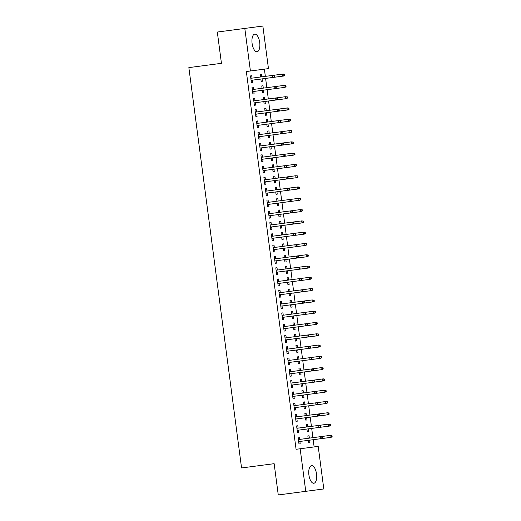 <?xml version="1.0" encoding="UTF-8"?>
<svg xmlns="http://www.w3.org/2000/svg" width="521" height="521" viewBox="0 0 521 521"><rect width="100%" height="100%" fill="white"/><g stroke="black" fill="none" stroke-linecap="round" stroke-linejoin="round"><path stroke-width="0.78" d="M308.907 474.95A8.883 3.836 -97.5 0 1 311.551 465.644A8.883 3.836 -97.5 0 1 316.521 473.947A8.883 3.836 -97.5 0 1 313.87 483.254A8.883 3.836 -97.5 0 1 308.907 474.95M252.099 43.432A8.883 3.836 -97.5 0 1 254.743 34.126A8.883 3.836 -97.5 0 1 259.705 42.429A8.883 3.836 -97.5 0 1 257.061 51.735A8.883 3.836 -97.5 0 1 252.099 43.432M314.13 446.927L313.18 439.698M312.906 437.666L311.688 428.412M311.421 426.38L310.203 417.119M309.936 415.087L308.719 405.826M308.452 403.795L307.234 394.54M306.967 392.508L305.742 383.248M305.475 381.216L304.257 371.955M303.99 369.923L302.773 360.669M302.506 358.637L301.288 349.376M301.021 347.344L299.796 338.09M299.529 336.052L298.312 326.797M298.045 324.765L296.827 315.505M296.56 313.473L295.342 304.218M295.075 302.187L293.851 292.926M293.584 290.894L292.366 281.633M292.099 279.601L290.881 270.347M290.614 268.315L289.396 259.054M289.129 257.022L287.911 247.762M287.638 245.73L286.42 236.475M286.153 234.443L284.935 225.183M284.668 223.151L283.45 213.89M283.183 211.858L281.965 202.604M281.692 200.572L280.474 191.311M280.207 189.279L278.989 180.025M278.722 177.987L277.504 168.732M277.237 166.7L276.019 157.44M275.752 155.408L274.528 146.154M274.261 144.122L273.043 134.861M272.776 132.829L271.558 123.568M271.291 121.536L270.073 112.282M269.806 110.25L268.582 100.989M268.315 98.957L267.097 89.697M266.83 87.665L265.612 78.41M265.345 76.379L264.394 69.15M318.201 446.393L323.801 488.952L305.755 491.329L300.148 448.763L318.201 446.393M262.864 26.05L268.465 68.616L250.419 70.993L244.811 28.427L262.864 26.05M305.755 491.329L278.266 494.95L274.144 463.677L241.562 467.962L188.856 67.606L221.438 63.321L217.322 32.048L244.811 28.427M306.355 424.635L307.572 424.472L306.355 424.635L306.667 427.005M307.572 424.472L307.885 426.842M308.152 428.874L308.465 431.245L307.247 431.408L308.465 431.245M306.934 429.037L307.247 431.408M296.599 425.918L297.817 425.755L296.599 425.918L297.491 432.69L298.709 432.528L297.491 432.69M297.817 425.755L298.129 428.125M298.396 430.157L298.709 432.528M303.378 402.049L304.603 401.893L303.378 402.049L303.691 404.42M304.603 401.893L304.915 404.263M305.182 406.295L305.495 408.666L304.271 408.829L305.495 408.666M303.958 406.458L304.271 408.829M293.623 403.339L294.847 403.176L293.623 403.339L294.515 410.112L295.739 409.949L294.515 410.112M294.847 403.176L295.16 405.546M295.427 407.578L295.739 409.949M300.409 379.47L301.626 379.308L300.409 379.47L300.721 381.841M301.626 379.308L301.939 381.685M302.206 383.717L302.519 386.087L301.301 386.243L302.519 386.087M300.988 383.873L301.301 386.243M290.653 380.753L291.871 380.597L290.653 380.753L291.545 387.533L292.763 387.37L291.545 387.533M291.871 380.597L292.183 382.968M292.45 384.999L292.763 387.37M297.439 356.892L298.657 356.729L297.439 356.892L297.745 359.262M298.657 356.729L298.969 359.099M299.236 361.131L299.549 363.502L298.325 363.665L299.549 363.502M298.019 361.294L298.325 363.665M287.677 358.174L288.901 358.012L287.677 358.174L288.569 364.947L289.793 364.791L288.569 364.947M288.901 358.012L289.214 360.389M289.481 362.421L289.793 364.791M294.463 334.313L295.681 334.15L294.463 334.313L294.775 336.683M295.681 334.15L295.993 336.52M296.26 338.552L296.573 340.923L295.355 341.086L296.573 340.923M295.042 338.715L295.355 341.086M284.707 335.596L285.925 335.433L284.707 335.596L285.599 342.369L286.817 342.206L285.599 342.369M285.925 335.433L286.237 337.803M286.504 339.835L286.817 342.206M291.493 311.727L292.711 311.571L291.493 311.727L291.806 314.098M292.711 311.571L293.023 313.942M293.29 315.973L293.603 318.344L292.385 318.5L293.603 318.344M292.073 316.13L292.385 318.5M281.731 313.017L282.955 312.854L281.731 313.017L282.623 319.79L283.847 319.627L282.623 319.79M282.955 312.854L283.268 315.225M283.535 317.256L283.847 319.627M288.517 289.148L289.735 288.986L288.517 289.148L288.829 291.519M289.735 288.986L290.047 291.356M290.314 293.388L290.627 295.765L289.409 295.921L290.627 295.765M289.096 293.551L289.409 295.921M278.761 290.431L279.979 290.275L278.761 290.431L279.653 297.204L280.871 297.048L279.653 297.204M279.979 290.275L280.291 292.646M280.558 294.678L280.871 297.048M285.547 266.57L286.765 266.407L285.547 266.57L285.86 268.94M286.765 266.407L287.078 268.777M287.345 270.809L287.657 273.18L286.439 273.343L287.657 273.18M286.127 270.972L286.439 273.343M275.785 267.853L277.009 267.69L275.785 267.853L276.677 274.626L277.901 274.463L276.677 274.626M277.009 267.69L277.322 270.06M277.589 272.092L277.901 274.463M282.571 243.984L283.789 243.828L282.571 243.984L282.883 246.355M283.789 243.828L284.101 246.199M284.368 248.23L284.681 250.601L283.463 250.764L284.681 250.601M283.15 248.393L283.463 250.764M272.815 245.274L274.033 245.111L272.815 245.274L273.707 252.047L274.925 251.884L273.707 252.047M274.033 245.111L274.346 247.482M274.613 249.513L274.925 251.884M279.601 221.405L280.819 221.243L279.601 221.405L279.914 223.776M280.819 221.243L281.132 223.62M281.399 225.652L281.711 228.022L280.493 228.178L281.711 228.022M280.181 225.808L280.493 228.178M269.845 222.688L271.063 222.532L269.845 222.688L270.731 229.468L271.955 229.305L270.731 229.468M271.063 222.532L271.376 224.903M271.643 226.935L271.955 229.305M276.625 198.827L277.843 198.664L276.625 198.827L276.938 201.197M277.843 198.664L278.155 201.034M278.422 203.066L278.735 205.437L277.517 205.6L278.735 205.437M277.205 203.229L277.517 205.6M266.869 200.11L268.087 199.947L266.869 200.11L267.761 206.883L268.979 206.726L267.761 206.883M268.087 199.947L268.4 202.324M268.667 204.356L268.979 206.726M273.655 176.248L274.873 176.085L273.655 176.248L273.968 178.618M274.873 176.085L275.186 178.456M275.453 180.487L275.765 182.858L274.547 183.021L275.765 182.858M274.235 180.65L274.547 183.021M263.9 177.531L265.117 177.368L263.9 177.531L264.785 184.304L266.01 184.141L264.785 184.304M265.117 177.368L265.43 179.738M265.697 181.77L266.01 184.141M270.679 153.662L271.903 153.506L270.679 153.662L270.992 156.033M271.903 153.506L272.209 155.877M272.483 157.909L272.789 160.279L271.571 160.435L272.789 160.279M271.259 158.065L271.571 160.435M260.923 154.952L262.141 154.789L260.923 154.952L261.816 161.725L263.033 161.562L261.816 161.725M262.141 154.789L262.454 157.16M262.721 159.192L263.033 161.562M267.709 131.084L268.927 130.921L267.709 131.084L268.022 133.454M268.927 130.921L269.24 133.291M269.507 135.323L269.819 137.7L268.602 137.857L269.819 137.7M268.289 135.486L268.602 137.857M257.954 132.367L259.171 132.21L257.954 132.367L258.846 139.14L260.064 138.983L258.846 139.14M259.171 132.21L259.484 134.581M259.751 136.613L260.064 138.983M264.733 108.505L265.957 108.342L264.733 108.505L265.046 110.875M265.957 108.342L266.264 110.713M266.537 112.744L266.843 115.115L265.625 115.278L266.843 115.115M265.313 112.907L265.625 115.278M254.977 109.788L256.195 109.625L254.977 109.788L255.87 116.561L257.087 116.398L255.87 116.561M256.195 109.625L256.508 111.995M256.775 114.027L257.087 116.398M261.763 85.919L262.981 85.763L261.763 85.919L262.076 88.29M262.981 85.763L263.294 88.134M263.561 90.166L263.873 92.536L262.656 92.699L263.873 92.536M262.343 90.328L262.656 92.699M252.008 87.209L253.226 87.046L252.008 87.209L252.9 93.982L254.118 93.819L252.9 93.982M253.226 87.046L253.538 89.417M253.805 91.449L254.118 93.819M250.419 70.993L246.342 71.527L296.078 449.304L300.148 448.763M250.516 75.916L251.741 75.753L250.516 75.916L251.409 82.689L252.633 82.533L251.409 82.689M251.741 75.753L252.053 78.124M252.32 80.156L252.633 82.533M260.279 74.633L261.496 74.47L260.279 74.633L260.585 77.004M261.496 74.47L261.809 76.841M262.076 78.873L262.389 81.243L261.171 81.406L262.389 81.243M260.858 79.036L261.171 81.406M253.493 98.495L254.71 98.339L253.493 98.495L254.385 105.268L255.603 105.112L254.385 105.268M254.71 98.339L255.023 100.709M255.29 102.741L255.603 105.112M263.248 97.212L264.466 97.049L263.248 97.212L263.561 99.583M264.466 97.049L264.779 99.42M265.046 101.458L265.358 103.829L264.14 103.985L265.358 103.829M263.828 101.615L264.14 103.985M256.462 121.08L257.687 120.918L256.462 121.08L257.354 127.853L258.579 127.691L257.354 127.853M257.687 120.918L257.999 123.288M258.266 125.32L258.579 127.691M266.224 119.791L267.442 119.635L266.224 119.791L266.531 122.161M267.442 119.635L267.755 122.005M268.022 124.037L268.335 126.408L267.11 126.57L268.335 126.408M266.804 124.193L267.11 126.57M259.438 143.659L260.656 143.496L259.438 143.659L260.331 150.432L261.549 150.269L260.331 150.432M260.656 143.496L260.969 145.867M261.236 147.899L261.549 150.269M269.194 142.376L270.412 142.213L269.194 142.376L269.507 144.747M270.412 142.213L270.725 144.584M270.992 146.616L271.304 148.986L270.086 149.149L271.304 148.986M269.774 146.779L270.086 149.149M262.408 166.238L263.633 166.082L262.408 166.238L263.3 173.011L264.525 172.855L263.3 173.011M263.633 166.082L263.945 168.452M264.212 170.484L264.525 172.855M272.164 164.955L273.388 164.792L272.164 164.955L272.476 167.326M273.388 164.792L273.701 167.163M273.968 169.195L274.28 171.565L273.056 171.728L274.28 171.565M272.743 169.358L273.056 171.728M265.384 188.817L266.602 188.661L265.384 188.817L266.277 195.596L267.494 195.434L266.277 195.596M266.602 188.661L266.915 191.031M267.182 193.063L267.494 195.434M275.14 187.534L276.358 187.378L275.14 187.534L275.453 189.905M276.358 187.378L276.671 189.748M276.938 191.78L277.25 194.151L276.032 194.307L277.25 194.151M275.72 191.936L276.032 194.307M268.354 211.402L269.578 211.239L268.354 211.402L269.246 218.175L270.464 218.012L269.246 218.175M269.578 211.239L269.885 213.61M270.158 215.642L270.464 218.012M278.11 210.119L279.334 209.956L278.11 210.119L278.422 212.49M279.334 209.956L279.647 212.327M279.914 214.359L280.226 216.729L279.002 216.892L280.226 216.729M278.689 214.522L279.002 216.892M271.33 233.981L272.548 233.818L271.33 233.981L272.223 240.754L273.44 240.598L272.223 240.754M272.548 233.818L272.861 236.189M273.128 238.221L273.44 240.598M281.086 232.698L282.304 232.535L281.086 232.698L281.399 235.069M282.304 232.535L282.616 234.906M282.883 236.938L283.196 239.308L281.978 239.471L283.196 239.308M281.666 237.101L281.978 239.471M274.3 256.56L275.518 256.404L274.3 256.56L275.192 263.333L276.41 263.177L275.192 263.333M275.518 256.404L275.83 258.774M276.097 260.806L276.41 263.177M284.056 255.277L285.28 255.114L284.056 255.277L284.368 257.648M285.28 255.114L285.593 257.485M285.86 259.523L286.172 261.894L284.948 262.05L286.172 261.894M284.635 259.679L284.948 262.05M277.276 279.145L278.494 278.982L277.276 279.145L278.168 285.918L279.386 285.755L278.168 285.918M278.494 278.982L278.807 281.353M279.074 283.385L279.386 285.755M287.032 277.856L288.25 277.7L287.032 277.856L287.345 280.226M288.25 277.7L288.562 280.07M288.829 282.102L289.142 284.473L287.924 284.635L289.142 284.473M287.612 282.258L287.924 284.635M280.246 301.724L281.464 301.561L280.246 301.724L281.138 308.497L282.356 308.334L281.138 308.497M281.464 301.561L281.776 303.932M282.043 305.964L282.356 308.334M290.002 300.441L291.226 300.278L290.002 300.441L290.314 302.812M291.226 300.278L291.539 302.649M291.806 304.681L292.118 307.051L290.894 307.214L292.118 307.051M290.581 304.844L290.894 307.214M283.222 324.303L284.44 324.147L283.222 324.303L284.114 331.076L285.332 330.92L284.114 331.076M284.44 324.147L284.753 326.517M285.02 328.549L285.332 330.92M292.978 323.02L294.196 322.857L292.978 323.02L293.29 325.391M294.196 322.857L294.508 325.228M294.775 327.26L295.088 329.63L293.87 329.793L295.088 329.63M293.557 327.422L293.87 329.793M286.192 346.882L287.41 346.726L286.192 346.882L287.084 353.661L288.302 353.498L287.084 353.661M287.41 346.726L287.722 349.096M287.989 351.128L288.302 353.498M295.948 345.599L297.172 345.443L295.948 345.599L296.26 347.969M297.172 345.443L297.478 347.813M297.751 349.845L298.064 352.216L296.84 352.372L298.064 352.216M296.527 350.001L296.84 352.372M289.168 369.467L290.386 369.304L289.168 369.467L290.06 376.24L291.278 376.077L290.06 376.24M290.386 369.304L290.698 371.675M290.965 373.707L291.278 376.077M298.924 368.184L300.142 368.021L298.924 368.184L299.236 370.555M300.142 368.021L300.454 370.392M300.721 372.424L301.034 374.794L299.816 374.957L301.034 374.794M299.503 372.587L299.816 374.957M292.138 392.046L293.356 391.883L292.138 392.046L293.03 398.819L294.248 398.663L293.03 398.819M293.356 391.883L293.668 394.254M293.935 396.286L294.248 398.663M301.893 390.763L303.118 390.6L301.893 390.763L302.206 393.134M303.118 390.6L303.424 392.971M303.697 395.003L304.004 397.373L302.786 397.536L304.004 397.373M302.473 395.165L302.786 397.536M295.114 414.625L296.332 414.469L295.114 414.625L296 421.398L297.224 421.242L296 421.398M296.332 414.469L296.644 416.839M296.911 418.871L297.224 421.242M304.87 413.342L306.087 413.179L304.87 413.342L305.182 415.712M306.087 413.179L306.4 415.55M306.667 417.588L306.98 419.959L305.762 420.115L306.98 419.959M305.449 417.744L305.762 420.115M298.084 437.21L299.301 437.047L298.084 437.21L298.976 443.983L300.194 443.82L298.976 443.983M299.301 437.047L299.614 439.418M299.881 441.45L300.194 443.82M307.839 435.921L309.057 435.764L307.839 435.921L308.152 438.291M309.057 435.764L309.37 438.135M309.637 440.167L309.949 442.537L308.732 442.7L309.949 442.537M308.419 440.323L308.732 442.7M284.577 75.454L284.433 74.321L283.945 74.386L284.095 75.519L284.577 75.454L283.509 76.053L251.096 80.319M274.333 76.802L274.821 76.737L274.671 75.61L274.189 75.675L274.333 76.802L272.874 77.453L272.607 75.421L250.829 78.287M274.189 75.675L272.607 75.421L274.671 75.61M273.753 77.336L274.821 76.737M284.095 75.519L282.629 76.17L282.362 74.138L273.486 75.304M283.945 74.386L282.362 74.138L283.242 74.021L284.433 74.321M286.068 86.74L285.918 85.613L285.43 85.678L285.58 86.805L286.068 86.74L285 87.346L252.587 91.611M275.824 88.095L276.312 88.029L276.163 86.896L275.674 86.961L275.824 88.095L274.365 88.746L274.092 86.714L252.32 89.579M275.674 86.961L274.092 86.714L274.971 86.597L276.163 86.896M275.238 88.629L276.312 88.029M287.553 98.033L287.403 96.906L286.915 96.971L287.064 98.098L287.553 98.033L286.485 98.632L254.072 102.897M277.309 99.381L277.797 99.316L277.647 98.189L277.159 98.254L277.309 99.381L275.85 100.032L275.583 98L253.805 100.866M277.159 98.254L275.583 98L277.647 98.189M276.729 99.915L277.797 99.316M285.58 86.805L284.121 87.456L283.854 85.424L274.971 86.597M285.43 85.678L283.854 85.424L285.918 85.613M287.064 98.098L285.606 98.749L285.339 96.717L276.462 97.883M286.915 96.971L285.339 96.717L287.403 96.906M289.038 109.325L288.888 108.192L288.4 108.257L288.549 109.39L289.038 109.325L287.97 109.924L255.557 114.19M278.794 110.673L279.282 110.608L279.132 109.482L278.644 109.54L278.794 110.673L277.335 111.325L277.068 109.293L255.29 112.158M278.644 109.54L277.068 109.293L277.947 109.176L279.132 109.482M278.214 111.207L279.282 110.608M290.523 120.611L290.379 119.485L289.891 119.55L290.034 120.677L290.523 120.611L289.455 121.211L257.042 125.483M280.278 121.96L280.767 121.901L280.617 120.768L280.129 120.833L280.278 121.96L278.82 122.611L278.553 120.579L256.775 123.451M280.129 120.833L278.553 120.579L280.617 120.768M279.699 122.5L280.767 121.901M288.549 109.39L287.091 110.042L286.824 108.01L277.947 109.176M288.4 108.257L286.824 108.01L287.703 107.893L288.888 108.192M290.034 120.677L288.575 121.328L288.308 119.296L279.432 120.468M289.891 119.55L288.308 119.296L289.188 119.179L290.379 119.485M292.014 131.904L291.864 130.778L291.376 130.836L291.526 131.969L292.014 131.904L290.939 132.503L258.533 136.769M281.77 133.252L282.252 133.187L282.108 132.06L281.62 132.126L281.77 133.252L280.305 133.904L280.038 131.872L258.266 134.737M281.62 132.126L280.038 131.872L280.917 131.754L282.108 132.06M281.184 133.786L282.252 133.187M291.526 131.969L290.067 132.621L289.8 130.589L280.917 131.754M291.376 130.836L289.8 130.589L290.672 130.471L291.864 130.778M293.499 143.197L293.349 142.064L292.861 142.129L293.01 143.255L293.499 143.197L292.431 143.796L260.018 148.062M283.255 144.545L283.743 144.48L283.593 143.347L283.105 143.412L283.255 144.545L281.796 145.196L281.529 143.164L259.751 146.03M283.105 143.412L281.529 143.164L282.402 143.047L283.593 143.347M282.675 145.079L283.743 144.48M293.01 143.255L291.552 143.913L291.285 141.875L282.402 143.047M292.861 142.129L291.285 141.875L293.349 142.064M294.984 154.483L294.834 153.356L294.345 153.421L294.495 154.548L294.984 154.483L293.916 155.082L261.503 159.354M284.74 155.831L285.228 155.772L285.078 154.639L284.59 154.704L284.74 155.831L283.281 156.482L283.014 154.45L261.236 157.322M284.59 154.704L283.014 154.45L285.078 154.639M284.16 156.372L285.228 155.772M296.469 165.776L296.325 164.649L295.837 164.708L295.98 165.841L296.469 165.776L295.4 166.375L262.988 170.641M286.224 167.124L286.713 167.059L286.563 165.932L286.075 165.997L286.224 167.124L284.766 167.775L284.499 165.743L262.721 168.609M286.075 165.997L284.499 165.743L285.378 165.626L286.563 165.932M285.645 167.658L286.713 167.059M297.96 177.068L297.81 175.935L297.322 176L297.471 177.127L297.96 177.068L296.885 177.668L264.479 181.933M287.716 178.416L288.198 178.351L288.054 177.218L287.566 177.283L287.716 178.416L286.25 179.068L285.983 177.036L264.206 179.901M287.566 177.283L285.983 177.036L288.054 177.218M287.13 178.95L288.198 178.351M299.445 188.355L299.295 187.228L298.807 187.293L298.956 188.42L299.445 188.355L298.377 188.954L265.964 193.226M289.201 189.703L289.689 189.637L289.539 188.511L289.051 188.576L289.201 189.703L287.742 190.354L287.475 188.322L265.697 191.194M289.051 188.576L287.475 188.322L289.539 188.511M288.621 190.243L289.689 189.637M300.93 199.647L300.78 198.514L300.291 198.579L300.441 199.712L300.93 199.647L299.862 200.246L267.449 204.512M290.685 200.995L291.174 200.93L291.024 199.804L290.536 199.869L290.685 200.995L289.227 201.647L288.96 199.615L267.182 202.48M290.536 199.869L288.96 199.615L289.839 199.497L291.024 199.804M290.106 201.529L291.174 200.93M302.414 210.933L302.265 209.807L301.783 209.872L301.926 210.998L302.414 210.933L301.346 211.539L268.934 215.805M292.17 212.288L292.659 212.223L292.509 211.09L292.02 211.155L292.17 212.288L290.711 212.939L290.444 210.907L268.667 213.773M292.02 211.155L290.444 210.907L292.509 211.09M291.591 212.822L292.659 212.223M303.906 222.226L303.756 221.099L303.268 221.165L303.417 222.291L303.906 222.226L302.831 222.825L270.425 227.097M293.655 223.574L294.144 223.509L294 222.382L293.512 222.447L293.655 223.574L292.196 224.225L291.929 222.193L270.152 225.059M293.512 222.447L291.929 222.193L292.809 222.076L294 222.382M293.076 224.115L294.144 223.509M305.391 233.519L305.241 232.386L304.752 232.451L304.902 233.584L305.391 233.519L304.323 234.118L271.91 238.384M295.147 234.867L295.635 234.802L295.485 233.675L294.997 233.74L295.147 234.867L293.688 235.518L293.421 233.486L271.643 236.352M294.997 233.74L293.421 233.486L294.293 233.369L295.485 233.675M294.56 235.401L295.635 234.802M306.876 244.805L306.726 243.678L306.237 243.743L306.387 244.87L306.876 244.805L305.807 245.411L273.395 249.676M296.631 246.159L297.12 246.094L296.97 244.961L296.482 245.026L296.631 246.159L295.173 246.811L294.906 244.779L273.128 247.644M296.482 245.026L294.906 244.779L296.97 244.961M296.052 246.694L297.12 246.094M308.36 256.098L308.211 254.971L307.729 255.036L307.872 256.163L308.36 256.098L307.292 256.697L274.88 260.962M298.116 257.446L298.605 257.381L298.455 256.254L297.966 256.319L298.116 257.446L296.657 258.097L296.39 256.065L274.613 258.93M297.966 256.319L296.39 256.065L297.27 255.948L298.455 256.254M297.537 257.98L298.605 257.381M309.845 267.39L309.702 266.257L309.214 266.322L309.363 267.455L309.845 267.39L308.777 267.989L276.364 272.255M299.601 268.738L300.089 268.673L299.946 267.547L299.458 267.605L299.601 268.738L298.142 269.39L297.875 267.358L276.097 270.223M299.458 267.605L297.875 267.358L298.754 267.24L299.946 267.547M299.021 269.272L300.089 268.673M311.337 278.676L311.187 277.55L310.698 277.615L310.848 278.742L311.337 278.676L310.269 279.282L277.856 283.548M301.092 280.024L301.581 279.966L301.431 278.833L300.943 278.898L301.092 280.024L299.634 280.676L299.36 278.644L277.589 281.516M300.943 278.898L299.36 278.644L301.431 278.833M300.506 280.565L301.581 279.966M312.821 289.969L312.672 288.842L312.183 288.901L312.333 290.034L312.821 289.969L311.753 290.568L279.341 294.834M302.577 291.317L303.066 291.252L302.916 290.125L302.427 290.19L302.577 291.317L301.118 291.968L300.851 289.936L279.074 292.802M302.427 290.19L300.851 289.936L301.731 289.819L302.916 290.125M301.998 291.851L303.066 291.252M314.306 301.262L314.156 300.129L313.668 300.194L313.818 301.32L314.306 301.262L313.238 301.861L280.826 306.127M304.062 302.61L304.551 302.545L304.401 301.418L303.912 301.477L304.062 302.61L302.603 303.261L302.336 301.229L280.558 304.095M303.912 301.477L302.336 301.229L303.215 301.112L304.401 301.418M303.483 303.144L304.551 302.545M315.791 312.548L315.648 311.421L315.159 311.486L315.309 312.613L315.791 312.548L314.723 313.147L282.31 317.419M305.547 313.896L306.035 313.837L305.886 312.704L305.404 312.769L305.547 313.896L304.088 314.547L303.821 312.515L282.043 315.387M305.404 312.769L303.821 312.515L305.886 312.704M304.967 314.437L306.035 313.837M317.282 323.841L317.133 322.714L316.644 322.773L316.794 323.906L317.282 323.841L316.214 324.44L283.802 328.705M307.038 325.189L307.527 325.124L307.377 323.997L306.889 324.062L307.038 325.189L305.58 325.84L305.306 323.808L283.535 326.674M306.889 324.062L305.306 323.808L307.377 323.997M306.452 325.723L307.527 325.124M318.767 335.133L318.618 334L318.129 334.065L318.279 335.192L318.767 335.133L317.699 335.732L285.287 339.998M308.523 336.481L309.012 336.416L308.862 335.283L308.373 335.348L308.523 336.481L307.064 337.133L306.797 335.101L285.02 337.966M308.373 335.348L306.797 335.101L307.677 334.983L308.862 335.283M307.944 337.015L309.012 336.416M320.252 346.419L320.102 345.293L319.614 345.358L319.764 346.485L320.252 346.419L319.184 347.019L286.771 351.291M310.008 347.767L310.496 347.702L310.347 346.576L309.858 346.641L310.008 347.767L308.549 348.419L308.282 346.387L286.504 349.259M309.858 346.641L308.282 346.387L310.347 346.576M309.428 348.308L310.496 347.702M321.737 357.712L321.594 356.579L321.105 356.644L321.249 357.777L321.737 357.712L320.669 358.311L288.256 362.577M311.493 359.06L311.981 358.995L311.832 357.868L311.35 357.934L311.493 359.06L310.034 359.711L309.767 357.68L287.989 360.545M311.35 357.934L309.767 357.68L311.832 357.868M310.913 359.594L311.981 358.995M323.228 368.998L323.079 367.872L322.59 367.937L322.74 369.063L323.228 368.998L322.154 369.604L289.748 373.87M312.984 370.353L313.466 370.288L313.323 369.155L312.834 369.22L312.984 370.353L311.519 371.004L311.252 368.972L289.481 371.838M312.834 369.22L311.252 368.972L313.323 369.155M312.398 370.887L313.466 370.288M324.713 380.291L324.563 379.164L324.075 379.229L324.225 380.356L324.713 380.291L323.645 380.89L291.232 385.162M314.469 381.639L314.958 381.574L314.808 380.447L314.319 380.512L314.469 381.639L313.01 382.29L312.743 380.258L290.965 383.124M314.319 380.512L312.743 380.258L313.616 380.141L314.808 380.447M313.889 382.18L314.958 381.574M294.495 154.548L293.036 155.199L292.769 153.167L283.893 154.34M294.345 153.421L292.769 153.167L294.834 153.356M295.98 165.841L294.521 166.492L294.254 164.46L285.378 165.626M295.837 164.708L294.254 164.46L295.133 164.343L296.325 164.649M297.471 177.127L296.013 177.778L295.746 175.746L286.863 176.919M297.322 176L295.746 175.746L297.81 175.935M298.956 188.42L297.498 189.071L297.231 187.039L288.347 188.211M298.807 187.293L297.231 187.039L298.11 186.922L299.295 187.228M300.441 199.712L298.982 200.364L298.715 198.332L289.839 199.497M300.291 198.579L298.715 198.332L300.78 198.514M301.926 210.998L300.467 211.65L300.2 209.618L291.324 210.79M301.783 209.872L300.2 209.618L302.265 209.807M303.417 222.291L301.959 222.942L301.685 220.911L292.809 222.076M303.268 221.165L301.685 220.911L303.756 221.099M304.902 233.584L303.443 234.235L303.176 232.203L294.293 233.369M304.752 232.451L303.176 232.203L305.241 232.386M306.387 244.87L304.928 245.521L304.661 243.489L295.785 244.662M306.237 243.743L304.661 243.489L306.726 243.678M307.872 256.163L306.413 256.814L306.146 254.782L297.27 255.948M307.729 255.036L306.146 254.782L308.211 254.971M309.363 267.455L307.904 268.107L307.631 266.075L298.754 267.24M309.214 266.322L307.631 266.075L309.702 266.257M310.848 278.742L309.389 279.393L309.122 277.361L300.239 278.533M310.698 277.615L309.122 277.361L309.995 277.244L311.187 277.55M312.333 290.034L310.874 290.685L310.607 288.654L301.731 289.819M312.183 288.901L310.607 288.654L311.486 288.536L312.672 288.842M313.818 301.32L312.359 301.978L312.092 299.94L303.215 301.112M313.668 300.194L312.092 299.94L314.156 300.129M315.309 312.613L313.844 313.264L313.577 311.232L304.7 312.405M315.159 311.486L313.577 311.232L315.648 311.421M316.794 323.906L315.335 324.557L315.068 322.525L306.185 323.691M316.644 322.773L315.068 322.525L315.941 322.408L317.133 322.714M318.279 335.192L316.82 335.843L316.553 333.811L307.677 334.983M318.129 334.065L316.553 333.811L318.618 334M319.764 346.485L318.305 347.136L318.038 345.104L309.161 346.276M319.614 345.358L318.038 345.104L318.917 344.987L320.102 345.293M321.249 357.777L319.79 358.428L319.523 356.397L310.646 357.562M321.105 356.644L319.523 356.397L321.594 356.579M322.74 369.063L321.281 369.715L321.014 367.683L312.131 368.855M322.59 367.937L321.014 367.683L323.079 367.872M324.225 380.356L322.766 381.007L322.499 378.975L313.616 380.141M324.075 379.229L322.499 378.975L323.378 378.858L324.563 379.164M326.198 391.584L326.048 390.45L325.56 390.516L325.71 391.649L326.198 391.584L325.13 392.183L292.717 396.448M315.954 392.932L316.442 392.867L316.293 391.74L315.804 391.805L315.954 392.932L314.495 393.583L314.228 391.551L292.45 394.417M315.804 391.805L314.228 391.551L315.107 391.434L316.293 391.74M315.374 393.466L316.442 392.867M325.71 391.649L324.251 392.3L323.984 390.268L315.107 391.434M325.56 390.516L323.984 390.268L326.048 390.45M327.683 402.87L327.54 401.743L327.051 401.808L327.195 402.935L327.683 402.87L326.615 403.475L294.202 407.741M317.439 404.224L317.927 404.159L317.777 403.026L317.289 403.091L317.439 404.224L315.98 404.876L315.713 402.844L293.935 405.709M317.289 403.091L315.713 402.844L316.592 402.726L317.777 403.026M316.859 404.758L317.927 404.159M327.195 402.935L325.736 403.586L325.469 401.554L316.592 402.726M327.051 401.808L325.469 401.554L327.54 401.743M329.174 414.162L329.025 413.036L328.536 413.101L328.686 414.228L329.174 414.162L328.1 414.762L295.694 419.027M318.93 415.511L319.412 415.445L319.269 414.319L318.78 414.384L318.93 415.511L317.465 416.162L317.198 414.13L295.42 416.995M318.78 414.384L317.198 414.13L318.077 414.013L319.269 414.319M318.344 416.045L319.412 415.445M328.686 414.228L327.227 414.879L326.96 412.847L318.077 414.013M328.536 413.101L326.96 412.847L327.833 412.73L329.025 413.036M330.659 425.455L330.509 424.322L330.021 424.387L330.171 425.52L330.659 425.455L329.591 426.054L297.178 430.32M320.415 426.803L320.903 426.738L320.754 425.611L320.265 425.67L320.415 426.803L318.956 427.454L318.689 425.423L296.911 428.288M320.265 425.67L318.689 425.423L319.562 425.305L320.754 425.611M319.835 427.337L320.903 426.738M330.171 425.52L328.712 426.171L328.445 424.14L319.562 425.305M330.021 424.387L328.445 424.14L330.509 424.322M332.144 436.741L331.994 435.615L331.506 435.68L331.656 436.806L332.144 436.741L331.076 437.347L298.663 441.613M321.9 438.089L322.388 438.031L322.238 436.898L321.75 436.963L321.9 438.089L320.441 438.741L320.174 436.709L298.396 439.581M321.75 436.963L320.174 436.709L322.238 436.898M321.32 438.63L322.388 438.031M331.656 436.806L330.197 437.458L329.93 435.426L321.053 436.598M331.506 435.68L329.93 435.426L330.809 435.309L331.994 435.615"/></g></svg>
